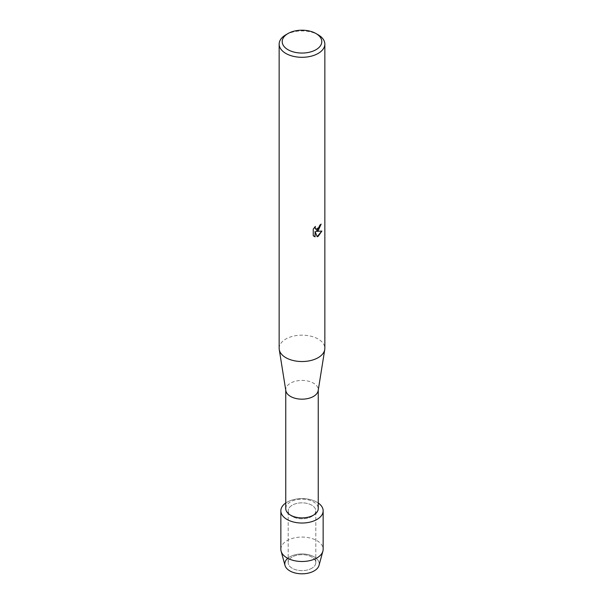 <?xml version="1.0" encoding="UTF-8"?>
<svg xmlns="http://www.w3.org/2000/svg" width="604" height="604" viewBox="0 0 604 604"><rect width="100%" height="100%" fill="white"/><g stroke="black" fill="none" stroke-linecap="round" stroke-linejoin="round"><path stroke-width="0.45" stroke-dasharray="3.02 2.27" d="M311.77 568.281A13.817 7.98 180 0 1 296.715 570.01A13.817 7.98 180 0 1 288.183 562.641A13.817 7.98 180 0 1 292.23 557.001A13.817 7.98 180 0 1 307.285 555.272A13.817 7.98 180 0 1 315.817 562.641A13.817 7.98 180 0 1 311.77 568.281A13.817 7.98 180 0 1 296.715 570.01A13.817 7.98 180 0 1 288.183 562.641A13.817 7.98 180 0 1 292.23 557.001A13.817 7.98 180 0 1 307.285 555.272A13.817 7.98 180 0 1 315.817 562.641A13.817 7.98 180 0 1 311.77 568.281M287.746 558.307A17.206 9.936 180 0 1 289.829 556.85A17.206 9.936 180 0 1 314.171 556.85A17.206 9.936 180 0 1 314.171 570.901M311.77 516.465A13.817 7.98 180 0 1 296.715 518.194A13.817 7.98 180 0 1 288.183 510.825A13.817 7.98 180 0 1 292.23 505.186A13.817 7.98 180 0 1 307.285 503.449A13.817 7.98 180 0 1 315.817 510.825A13.817 7.98 180 0 1 311.77 516.465A13.817 7.98 180 0 1 296.715 518.194A13.817 7.98 180 0 1 288.183 510.825A13.817 7.98 180 0 1 292.23 505.186A13.817 7.98 180 0 1 307.285 503.449A13.817 7.98 180 0 1 315.817 510.825A13.817 7.98 180 0 1 311.77 516.465M285.752 508.508A16.248 9.377 180 0 1 290.516 501.879A16.248 9.377 180 0 1 308.214 499.848A16.248 9.377 180 0 1 318.248 508.508M285.752 503.004A21.148 12.208 180 0 1 287.043 502.188A21.148 12.208 180 0 1 318.248 503.004A21.148 12.208 180 0 0 287.043 502.188A21.148 12.208 180 0 0 285.752 503.004M285.828 390.66A16.248 9.377 180 0 1 285.752 389.791A16.248 9.377 180 0 1 290.516 383.163A16.248 9.377 180 0 1 308.214 381.132A16.248 9.377 180 0 1 318.248 389.791A16.248 9.377 180 0 1 318.172 390.66M279.154 348.349A22.846 13.19 180 0 1 285.851 339.018A22.846 13.19 180 0 1 310.743 336.164A22.846 13.19 180 0 1 324.846 348.349M321.071 224.152L321.071 224.046A22.741 13.129 180 0 1 319.795 225.073L319.576 226.447L315.824 229.271M321.789 231.075L316.126 231.34M315.009 231.407L317.191 236.753M315.212 226.56L313.174 229.067L313.242 235.734M313.174 235.688L314.072 236.398M285.851 34.79A22.846 13.19 180 0 1 318.149 34.79M285.005 565.427A17.206 9.936 180 0 1 289.829 556.85A17.206 9.936 180 0 1 309.807 555.023A17.206 9.936 180 0 1 318.995 565.427M280.852 549.285A21.148 12.208 180 0 1 287.043 540.656A21.148 12.208 180 0 1 310.094 538.005A21.148 12.208 180 0 1 323.148 549.285M288.183 562.641L288.183 510.825L288.183 562.641M285.752 390.229L285.752 389.791M318.248 390.229L318.248 389.791M315.817 562.641L315.817 510.825L315.817 562.641"/><path stroke-width="0.91" d="M323.148 510.825A21.148 12.208 180 0 1 316.957 519.455A21.148 12.208 180 0 0 318.248 503.004A21.148 12.208 180 0 1 323.148 510.825L323.148 549.285A21.148 12.208 180 0 1 322.891 551.188L318.995 565.427A17.206 9.936 180 0 1 314.171 570.901A17.206 9.936 180 0 1 291.045 571.535A17.206 9.936 180 0 1 287.746 558.307M318.248 390.229L318.248 508.508A16.248 9.377 180 0 1 313.484 515.144A16.248 9.377 180 0 1 295.786 517.175A16.248 9.377 180 0 1 285.752 508.508L285.752 390.229M316.957 519.455A21.148 12.208 180 0 1 287.738 519.84A21.148 12.208 180 0 1 285.752 503.004A21.148 12.208 180 0 0 280.852 510.825A21.148 12.208 180 0 0 293.906 522.105A21.148 12.208 180 0 0 316.957 519.455M315.998 33.545L318.149 34.79A22.846 13.19 180 0 1 324.846 44.115L324.846 348.349A22.846 13.19 180 0 1 324.748 349.557L318.172 390.66A16.248 9.377 180 0 1 313.484 396.428A16.248 9.377 180 0 1 296.481 398.617A16.248 9.377 180 0 1 285.828 390.66L279.252 349.557A22.846 13.19 180 0 1 279.154 348.349L279.154 44.115A22.846 13.19 180 0 1 285.851 34.79L288.002 33.545A19.796 11.431 180 0 1 315.998 33.545A19.796 11.431 180 0 1 315.998 49.709A19.796 11.431 180 0 1 288.002 49.709A19.796 11.431 180 0 1 288.002 33.545L285.851 34.79M324.748 349.557A22.846 13.19 180 0 1 318.149 357.674A22.846 13.19 180 0 1 294.239 360.747A22.846 13.19 180 0 1 279.252 349.557M318.149 230.63L316.194 231.377L321.887 231.053L318.149 236.345L317.191 236.753L315.084 231.445L315.084 236.813L313.242 235.734L313.242 229.112L315.363 226.409L315.077 227.723L315.862 229.293L318.149 228.856L319.863 225.111A22.846 13.19 0 0 0 321.147 224.092L318.149 230.63M324.846 44.115A22.846 13.19 180 0 1 318.149 53.439A22.846 13.19 180 0 1 293.257 56.3A22.846 13.19 180 0 1 279.154 44.115M321.071 224.152L316.194 231.377M317.168 236.692L321.789 231.075M314.072 236.398L315.009 236.768L315.084 231.445M315.824 229.271L315.212 228.629L315.212 226.56M322.891 551.188A21.148 12.208 180 0 1 316.957 557.922A21.148 12.208 180 0 1 295.462 560.897A21.148 12.208 180 0 1 281.109 551.188A21.148 12.208 180 0 1 280.852 549.285L280.852 510.825M314.171 570.901A17.206 9.936 180 0 1 296.677 573.324A17.206 9.936 180 0 1 285.005 565.427L281.109 551.188"/></g></svg>
